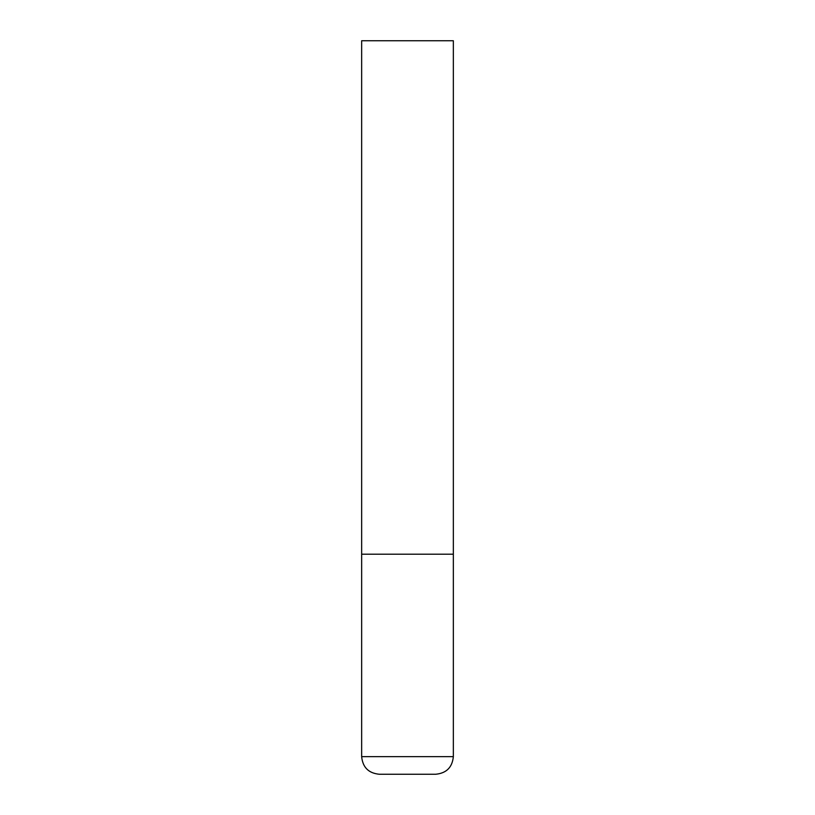 <?xml version="1.0" encoding="UTF-8"?>
<svg xmlns="http://www.w3.org/2000/svg" width="815" height="815" viewBox="0 0 815 815"><rect width="100%" height="100%" fill="white"/><g stroke="black" fill="none" stroke-linecap="round" stroke-linejoin="round"><path stroke-width="1.22" d="M453.344 756.646L453.344 554.2L361.656 554.2L453.344 554.2L453.344 40.75L361.656 40.75L361.656 756.646C362.695 767.333 368.563 773.201 379.26 774.25L435.74 774.25C446.437 773.201 452.305 767.333 453.344 756.646L361.656 756.646"/></g></svg>
